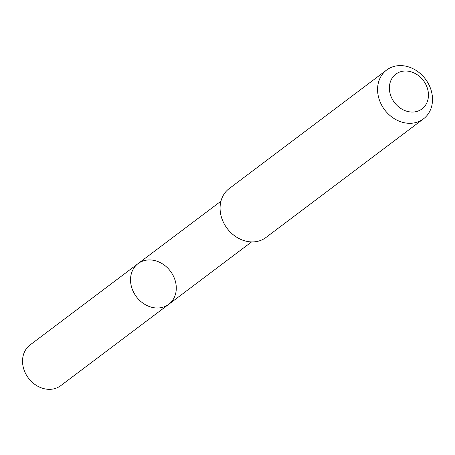 <?xml version="1.0" encoding="UTF-8"?>
<svg xmlns="http://www.w3.org/2000/svg" width="455" height="455" viewBox="0 0 455 455"><rect width="100%" height="100%" fill="white"/><g stroke="black" fill="none" stroke-linecap="round" stroke-linejoin="round"><path stroke-width="0.68" d="M134.339 267.432A25.48 21.271 -127 0 1 138.081 263.61A25.48 21.271 -127 0 1 170.403 271.169A25.48 21.271 -127 0 1 168.742 304.315A25.48 21.271 -127 0 1 138.474 299.214A25.48 21.271 -127 0 1 134.339 267.432A25.48 21.271 -127 0 1 138.081 263.61L30.093 344.935A25.486 21.277 53 0 0 26.345 348.763A25.486 21.277 53 0 0 30.485 380.545A25.486 21.277 53 0 0 60.76 385.652L168.742 304.315A25.48 21.271 -127 0 1 138.474 299.214A25.48 21.271 -127 0 1 134.339 267.432M386.642 70.025L229.149 188.637A30.582 25.531 53 0 0 227.153 228.427A30.582 25.531 53 0 0 265.947 237.499L423.44 118.88A30.582 25.531 53 0 0 427.933 114.296A30.582 25.531 53 0 0 422.968 76.15A30.582 25.531 53 0 0 386.642 70.025A30.582 25.531 53 0 0 384.646 109.814A30.582 25.531 53 0 0 423.44 118.88M425.209 105.64A21.755 18.16 53 0 0 410.131 71.566A21.755 18.16 53 0 0 391.431 97.381A21.755 18.16 53 0 0 425.209 105.64M220.937 201.212L138.081 263.61M251.592 241.918L168.742 304.315"/></g></svg>
